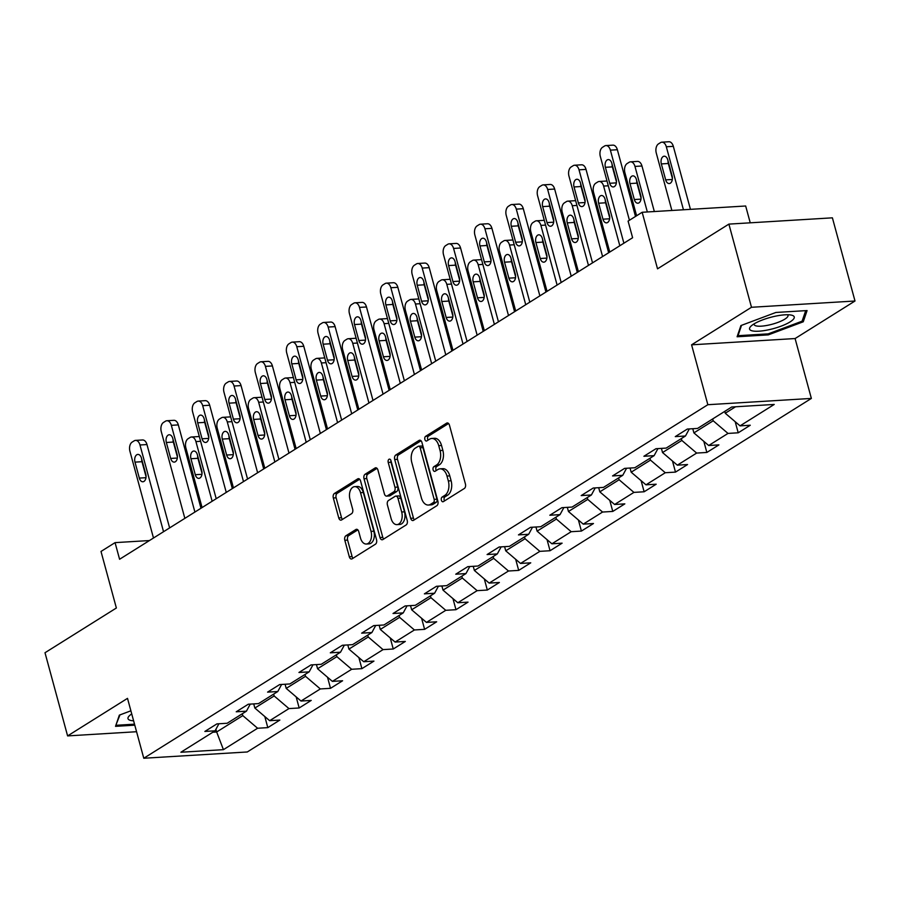 <?xml version="1.0" encoding="UTF-8"?>
<svg xmlns="http://www.w3.org/2000/svg" width="900" height="900" viewBox="0 0 900 900"><rect width="100%" height="100%" fill="white"/><g stroke="black" fill="none" stroke-linecap="round" stroke-linejoin="round"><path stroke-width="1.35" d="M441.371 500.197A2.453 1.508 -93.5 0 0 442.901 501.772A2.453 1.508 -93.5 0 0 443.374 501.615L464.344 488.475A3.499 2.16 -93.5 0 0 465.424 483.975L449.46 425.194A3.499 2.16 -93.5 0 0 447.266 422.944A3.499 2.16 -93.5 0 0 446.591 423.169L425.632 436.309A2.453 1.508 -93.5 0 0 424.868 439.459A2.453 1.508 -93.5 0 0 426.397 441.034A2.453 1.508 -93.5 0 0 426.87 440.876L429.581 439.178A11.182 6.907 -93.5 0 1 431.741 438.457A11.182 6.907 -93.5 0 1 438.739 445.669L440.066 450.574A11.182 6.907 -93.5 0 1 436.59 464.974L433.879 466.673A2.453 1.508 -93.5 0 0 433.125 469.834A2.453 1.508 -93.5 0 0 434.644 471.409A2.453 1.508 -93.5 0 0 435.127 471.251L437.839 469.553A11.182 6.907 -93.5 0 1 439.999 468.832A11.182 6.907 -93.5 0 1 446.985 476.044L448.324 480.938A11.182 6.907 -93.5 0 1 444.848 495.349L442.136 497.048A2.453 1.508 -93.5 0 0 441.371 500.197M439.999 468.832L442.8 468.664A11.182 6.907 -93.5 0 1 449.786 475.875L451.114 480.769A11.182 6.907 -93.5 0 1 447.637 495.18L444.926 496.879A2.453 1.508 -93.5 0 0 444.173 500.029A2.453 1.508 -93.5 0 0 444.544 500.884M448.56 423.517L428.423 436.14A2.453 1.508 -93.5 0 0 427.669 439.29A2.453 1.508 -93.5 0 0 428.04 440.145M431.741 438.457L434.543 438.289A11.182 6.907 -93.5 0 1 441.54 445.5L442.868 450.405A11.182 6.907 -93.5 0 1 439.391 464.805L436.68 466.504A2.453 1.508 -93.5 0 0 435.915 469.665A2.453 1.508 -93.5 0 0 436.286 470.52M345.904 535.759A3.499 2.16 -93.5 0 0 344.824 540.27L349.301 556.762A3.499 2.16 -93.5 0 0 351.484 559.012A3.499 2.16 -93.5 0 0 352.159 558.788L375.446 544.196A3.499 2.16 -93.5 0 0 376.537 539.696L360.562 480.915A3.499 2.16 -93.5 0 0 358.38 478.654A3.499 2.16 -93.5 0 0 357.705 478.879L334.418 493.47A3.499 2.16 -93.5 0 0 333.326 497.981L338.749 517.894A3.499 2.16 -93.5 0 0 340.931 520.155A3.499 2.16 -93.5 0 0 341.606 519.93L351.574 513.686A3.499 2.16 -93.5 0 0 352.654 509.175L349.965 499.298A9.349 5.771 -93.5 0 1 354.679 486.652A9.349 5.771 -93.5 0 1 360.529 492.683L371.036 531.382A9.349 5.771 -93.5 0 1 366.334 544.028A9.349 5.771 -93.5 0 1 360.484 537.998L358.729 531.551A3.499 2.16 -93.5 0 0 356.546 529.29A3.499 2.16 -93.5 0 0 355.871 529.515L345.904 535.759L348.705 535.59A3.499 2.16 -93.5 0 0 347.614 540.101L352.103 556.594A3.499 2.16 -93.5 0 0 352.991 558.27M751.489 307.282L691.582 344.824L795.094 338.546L855 301.005L751.489 307.282L728.887 224.111L657.529 268.83L642.161 212.276L628.087 221.096L632.61 237.735L119.587 559.26L115.065 542.632L101.002 551.452L116.37 608.006L45 652.736L67.601 735.908L136.564 731.722M691.582 344.824L707.85 404.707L143.775 758.25L127.508 698.366L67.601 735.908M410.67 518.299A3.499 2.16 -93.5 0 0 412.853 520.549A3.499 2.16 -93.5 0 0 413.527 520.324L436.815 505.733A3.499 2.16 -93.5 0 0 437.895 501.233L421.931 442.451A3.499 2.16 -93.5 0 0 419.749 440.201A3.499 2.16 -93.5 0 0 419.062 440.415L395.786 455.017A3.499 2.16 -93.5 0 0 394.695 459.517L410.67 518.299L413.471 518.13A3.499 2.16 -93.5 0 0 414.36 519.806M406.125 524.959L382.849 539.561A3.499 2.16 -93.5 0 1 382.174 539.775A3.499 2.16 -93.5 0 1 379.98 537.525L364.016 478.744A3.499 2.16 -93.5 0 1 365.096 474.244L375.064 468A3.499 2.16 -93.5 0 1 375.739 467.775A3.499 2.16 -93.5 0 1 377.921 470.025L384.401 493.864A3.499 2.16 -93.5 0 0 386.584 496.114A3.499 2.16 -93.5 0 0 387.259 495.9L393.874 491.749A3.499 2.16 -93.5 0 0 394.954 487.249L388.215 462.431A2.453 1.508 -93.5 0 1 389.452 459.124A2.453 1.508 -93.5 0 1 390.983 460.699L407.216 520.459A3.499 2.16 -93.5 0 1 406.125 524.959M728.887 224.111L832.399 217.834L855 301.005M707.85 404.707L811.361 398.43L247.286 751.972L143.775 758.25M264.803 716.535L267.806 727.627L279.866 720.067L269.662 720.686L288.956 708.592L299.171 707.974L311.231 700.414L301.016 701.033L320.321 688.939L330.525 688.32L342.596 680.76L332.381 681.379L351.675 669.274L361.89 668.655L373.95 661.106L363.746 661.725L383.04 649.62L393.255 649.001L405.315 641.441L395.1 642.06L414.405 629.966L424.609 629.347L436.669 621.788L426.465 622.406L445.759 610.312L455.974 609.694L468.034 602.134L457.819 602.752L477.124 590.659L487.327 590.04L499.387 582.48L489.184 583.099L508.478 571.005L518.692 570.386L530.752 562.826L520.538 563.445L539.842 551.351L550.046 550.733L562.118 543.173L551.903 543.791L571.196 531.697L581.411 531.079L593.471 523.519L583.256 524.137L602.561 512.044L612.776 511.425L624.836 503.865L614.621 504.484L633.915 492.39L644.13 491.771L656.19 484.211L645.986 484.83L665.28 472.725L675.495 472.106L687.555 464.546L677.34 465.165L696.645 453.071L706.849 452.452L718.909 444.892L708.705 445.511L727.999 433.418L738.214 432.799L750.274 425.239L740.059 425.858L774.236 404.438L731.711 407.014L697.545 428.434L687.33 429.053L675.27 436.613L685.474 435.994L689.299 428.94M267.806 727.627L257.602 728.246L223.425 749.666L180.9 752.242L215.078 730.822L204.862 731.441L216.922 723.881L227.138 723.262L246.431 711.169L236.227 711.788L248.287 704.227L258.502 703.609L277.796 691.515L267.581 692.134L279.641 684.574L289.856 683.955L309.161 671.861L298.946 672.48L311.006 664.92L321.221 664.301L340.515 652.207L330.3 652.826L342.371 645.266L352.575 644.648L371.88 632.543L361.665 633.161L373.725 625.601L383.94 624.982L403.234 612.889L393.03 613.508L405.09 605.947L415.294 605.329L434.599 593.235L424.384 593.854L436.444 586.294L446.659 585.675L465.952 573.581L455.749 574.2L467.809 566.64L478.024 566.021L497.317 553.928L487.103 554.546L499.162 546.986L509.377 546.368L528.683 534.274L518.467 534.892L530.528 527.332L540.743 526.714L560.036 514.62L549.821 515.239L561.892 507.679L572.096 507.06L591.401 494.966L581.186 495.585L593.246 488.025L603.461 487.406L622.755 475.312L612.551 475.931L624.611 468.371L634.815 467.752L654.12 455.647L643.905 456.266L655.965 448.718L666.18 448.088L685.474 435.994M273.645 694.114L274.151 695.959L254.857 708.053L253.721 703.901M254.857 708.053L269.662 720.686M274.151 695.959L288.956 708.592M246.431 711.169L250.256 704.104M305.01 674.46L305.516 676.305L286.211 688.399L285.086 684.236M286.211 688.399L301.016 701.033M305.516 676.305L320.321 688.939M277.796 691.515L281.621 684.45M336.375 654.795L336.87 656.651L317.576 668.745L316.44 664.582M317.576 668.745L332.381 681.379M336.87 656.651L351.675 669.274M309.161 671.861L312.975 664.796M367.729 635.141L368.235 636.998L348.93 649.091L347.805 644.929M348.93 649.091L363.746 661.725M368.235 636.998L383.04 649.62M340.515 652.207L344.34 645.143M399.094 615.488L399.589 617.344L380.295 629.438L379.17 625.275M380.295 629.438L395.1 642.06M399.589 617.344L414.405 629.966M371.88 632.543L375.705 625.489M430.447 595.834L430.954 597.69L411.66 609.784L410.524 605.621M411.66 609.784L426.465 622.406M430.954 597.69L445.759 610.312M403.234 612.889L407.059 605.835M461.812 576.18L462.319 578.025L443.014 590.13L441.889 585.967M443.014 590.13L457.819 602.752M462.319 578.025L477.124 590.659M434.599 593.235L438.424 586.181M493.166 556.526L493.673 558.371L474.379 570.465L473.243 566.314M474.379 570.465L489.184 583.099M493.673 558.371L508.478 571.005M465.952 573.581L469.777 566.528M524.531 536.873L525.038 538.717L505.733 550.811L504.608 546.66M505.733 550.811L520.538 563.445M525.038 538.717L539.842 551.351M497.317 553.928L501.142 546.863M555.896 517.219L556.391 519.064L537.097 531.158L535.961 527.006M537.097 531.158L551.903 543.791M556.391 519.064L571.196 531.697M528.683 534.274L532.496 527.209M587.25 497.565L587.756 499.41L568.451 511.504L567.326 507.353M568.451 511.504L583.256 524.137M587.756 499.41L602.561 512.044M560.036 514.62L563.861 507.555M618.615 477.911L619.11 479.756L599.816 491.85L598.691 487.688M599.816 491.85L614.621 504.484M619.11 479.756L633.915 492.39M591.401 494.966L595.226 487.901M649.969 458.246L650.475 460.103L631.181 472.196L630.045 468.034M631.181 472.196L645.986 484.83M650.475 460.103L665.28 472.725M622.755 475.312L626.58 468.248M681.334 438.593L681.84 440.449L662.535 452.543L661.41 448.38M662.535 452.543L677.34 465.165M681.84 440.449L696.645 453.071M654.12 455.647L657.945 448.594M712.688 418.939L713.194 420.795L693.9 432.889L692.764 428.726M693.9 432.889L708.705 445.511M713.194 420.795L727.999 433.418M735.536 406.789L725.254 413.235L724.759 411.379M725.254 413.235L740.059 425.858M750.24 222.817L745.673 205.999L642.161 212.276M795.094 338.546L811.361 398.43M149.456 540.551L115.065 542.632M215.921 729.27L216.664 731.992L242.797 715.613L242.291 713.768M212.839 732.229L216.664 731.992L223.425 749.666M242.797 715.613L257.602 728.246M215.078 730.822L218.903 723.758M735.199 421.718L738.214 432.799M703.834 441.371L706.849 452.452M672.48 461.025L675.495 472.106M641.115 480.679L644.13 491.771M609.761 500.332L612.776 511.425M578.396 519.986L581.411 531.079M547.043 539.64L550.046 550.733M515.678 559.294L518.692 570.386M484.312 578.947L487.327 590.04M452.959 598.601L455.974 609.694M421.594 618.266L424.609 629.347M390.24 637.92L393.255 649.001M358.875 657.574L361.89 668.655M327.521 677.227L330.525 688.32M296.156 696.881L299.171 707.974M740.914 325.564L737.1 336.769L768.274 334.89L803.261 321.784L807.075 310.567L775.901 312.457L740.914 325.564M130.882 710.809L119.34 715.129L115.526 726.345L134.786 725.175M802.654 319.567L803.261 321.784M768.004 333.889L768.274 334.89M421.031 440.775L398.576 454.849A3.499 2.16 -93.5 0 0 397.496 459.349L413.471 518.13M433.395 502.515A2.453 1.508 -93.5 0 0 434.16 499.365L420.142 447.772A2.453 1.508 -93.5 0 0 418.613 446.197A2.453 1.508 -93.5 0 0 418.14 446.355L415.282 448.144A11.182 6.907 -93.5 0 0 411.806 462.555L421.38 497.824A11.182 6.907 -93.5 0 0 428.377 505.035A11.182 6.907 -93.5 0 0 430.537 504.315L433.395 502.515L436.196 502.346A2.453 1.508 -93.5 0 0 436.961 499.196L434.16 499.365M418.613 446.197L421.414 446.029A2.453 1.508 -93.5 0 1 422.944 447.604L436.961 499.196M428.377 505.035L431.179 504.866A11.182 6.907 -93.5 0 0 433.339 504.146L430.537 504.315M436.196 502.346L433.339 504.146M377.032 468.349L367.897 474.075A3.499 2.16 -93.5 0 0 366.817 478.575L382.781 537.356A3.499 2.16 -93.5 0 0 383.681 539.033M386.584 496.114L389.385 495.945A3.499 2.16 -93.5 0 0 390.06 495.731L396.675 491.58A3.499 2.16 -93.5 0 0 397.755 487.08L391.016 462.262L388.215 462.431M390.938 460.575A2.453 1.508 -93.5 0 0 391.016 462.262M391.129 518.602A9.349 5.771 -93.5 0 0 396.968 524.632A9.349 5.771 -93.5 0 0 401.681 511.988L397.98 498.353A3.499 2.16 -93.5 0 0 395.786 496.103A3.499 2.16 -93.5 0 0 395.111 496.327L388.507 500.468A3.499 2.16 -93.5 0 0 387.416 504.968L391.129 518.602M396.968 524.632L399.769 524.464A9.349 5.771 -93.5 0 0 404.483 511.819L401.681 511.988M395.786 496.103L398.588 495.934A3.499 2.16 -93.5 0 1 400.77 498.184L404.483 511.819M357.84 529.875L348.705 535.59M366.334 544.028L369.124 543.859A9.349 5.771 -93.5 0 0 373.838 531.214L371.036 531.382M354.679 486.652L357.48 486.484A9.349 5.771 -93.5 0 1 363.33 492.514L373.838 531.214M359.674 479.228L337.219 493.301A3.499 2.16 -93.5 0 0 336.127 497.812L341.539 517.725A3.499 2.16 -93.5 0 0 342.439 519.401M690.446 209.351L673.324 146.34A7.121 4.399 86.5 0 0 668.869 141.75L661.883 142.178A7.121 4.399 -93.5 0 0 660.499 142.639L658.485 143.899A7.121 4.399 -93.5 0 0 656.28 153.067L671.873 210.476M661.883 142.178A7.121 4.399 -93.5 0 1 666.326 146.768L683.449 209.779M668.025 160.819A5.704 3.521 -93.5 0 0 668.329 163.485L672.413 178.515M661.342 163.912L665.674 179.876A5.704 3.521 -93.5 0 0 669.24 183.555A5.704 3.521 -93.5 0 0 672.109 175.849L667.778 159.874A5.704 3.521 -93.5 0 0 664.211 156.206A5.704 3.521 -93.5 0 0 661.342 163.912L668.329 163.485M623.891 243.191L600.322 156.454A7.121 4.399 -93.5 0 1 602.539 147.285L604.553 146.025A7.121 4.399 -93.5 0 1 605.925 145.564A7.121 4.399 -93.5 0 1 610.38 150.154L629.426 220.264M635.501 216.45L617.366 149.737L610.38 150.154M605.385 167.299A5.704 3.521 86.5 0 1 608.265 159.593A5.704 3.521 86.5 0 1 611.82 163.271L616.163 179.235A5.704 3.521 86.5 0 1 613.294 186.941A5.704 3.521 86.5 0 1 609.727 183.274L605.385 167.299L612.383 166.882A5.704 3.521 86.5 0 1 612.079 164.216M616.466 181.901L612.383 166.882M605.925 145.564L612.923 145.148A7.121 4.399 86.5 0 1 617.366 149.737M751.5 330.649A23.152 5.816 164.8 0 0 781.121 326.149A23.152 5.816 164.8 0 0 792.315 315.36A23.152 5.816 164.8 0 0 791.179 315.067A23.152 5.816 164.8 0 0 770.377 317.396A23.152 5.816 164.8 0 0 751.264 325.912A23.152 5.816 164.8 0 0 751.5 330.649M754.211 323.809A17.527 4.399 164.8 0 0 754.166 324.574A17.527 4.399 164.8 0 0 755.629 325.755A17.527 4.399 164.8 0 0 775.215 323.336A17.527 4.399 164.8 0 0 787.995 315.382A17.527 4.399 164.8 0 0 787.579 314.741M805.691 310.646L802.114 321.176L768.206 333.866L738.011 335.7L741.533 325.327M737.764 334.811L738.011 335.7M116.19 724.387L119.959 714.904M134.516 724.174L116.438 725.276M131.737 713.936A23.152 5.816 164.8 0 0 129.69 715.477A23.152 5.816 164.8 0 0 133.605 720.81M654.334 211.534L641.959 165.994A7.121 4.399 86.5 0 0 637.515 161.404L630.518 161.831A7.121 4.399 -93.5 0 0 629.145 162.292L627.131 163.553A7.121 4.399 -93.5 0 0 624.915 172.721L636.604 215.752M630.518 161.831A7.121 4.399 -93.5 0 1 634.972 166.421L647.336 211.961M636.671 180.472A5.704 3.521 -93.5 0 0 636.975 183.139L641.059 198.169M629.977 183.566L634.32 199.53A5.704 3.521 -93.5 0 0 637.875 203.209A5.704 3.521 -93.5 0 0 640.755 195.502L636.413 179.528A5.704 3.521 -93.5 0 0 632.857 175.86A5.704 3.521 -93.5 0 0 629.977 183.566L636.975 183.139M609.773 252.045L593.561 192.375A7.121 4.399 -93.5 0 1 595.766 183.206L597.78 181.946A7.121 4.399 -93.5 0 1 599.153 181.485A7.121 4.399 -93.5 0 1 603.607 186.075L619.819 245.745M605.306 200.126A5.704 3.521 -93.5 0 0 605.61 202.792L609.694 217.822M599.153 181.485L606.15 181.058A7.121 4.399 86.5 0 1 607.039 181.148M598.624 203.22L602.955 219.184A5.704 3.521 -93.5 0 0 606.521 222.862A5.704 3.521 -93.5 0 0 609.39 215.156L605.048 199.192A5.704 3.521 -93.5 0 0 601.492 195.514A5.704 3.521 -93.5 0 0 598.624 203.22L605.61 202.792M592.526 262.845L568.969 176.119A7.121 4.399 -93.5 0 1 571.174 166.939L573.188 165.679A7.121 4.399 -93.5 0 1 574.56 165.229A7.121 4.399 -93.5 0 1 579.015 169.819L602.584 256.545M608.659 252.743L586.012 169.391L579.015 169.819M574.031 186.953A5.704 3.521 86.5 0 1 576.9 179.257A5.704 3.521 86.5 0 1 580.466 182.925L584.798 198.889A5.704 3.521 86.5 0 1 581.929 206.595A5.704 3.521 86.5 0 1 578.363 202.928L574.031 186.953L581.018 186.536A5.704 3.521 86.5 0 1 580.714 183.87M585.101 201.555L581.018 186.536M574.56 165.229L581.558 164.801A7.121 4.399 86.5 0 1 586.012 169.391M561.173 282.499L537.604 195.773A7.121 4.399 -93.5 0 1 539.82 186.593L541.834 185.333A7.121 4.399 -93.5 0 1 543.206 184.882A7.121 4.399 -93.5 0 1 547.661 189.472L571.219 276.21M577.294 272.396L554.648 189.045L547.661 189.472M542.666 206.606A5.704 3.521 86.5 0 1 545.535 198.911A5.704 3.521 86.5 0 1 549.101 202.579L553.444 218.554A5.704 3.521 86.5 0 1 550.564 226.249A5.704 3.521 86.5 0 1 547.009 222.581L542.666 206.606L549.664 206.19A5.704 3.521 86.5 0 1 549.36 203.524M553.748 221.22L549.664 206.19M543.206 184.882L550.204 184.455A7.121 4.399 86.5 0 1 554.648 189.045M578.408 271.699L562.196 212.029A7.121 4.399 -93.5 0 1 564.413 202.86L566.415 201.6A7.121 4.399 -93.5 0 1 567.799 201.139A7.121 4.399 -93.5 0 1 572.243 205.729L588.465 265.399M573.952 219.78A5.704 3.521 -93.5 0 0 574.256 222.446L578.34 237.476M567.799 201.139L574.785 200.722A7.121 4.399 86.5 0 1 575.674 200.812M567.259 222.874L571.601 238.849A5.704 3.521 -93.5 0 0 575.156 242.516A5.704 3.521 -93.5 0 0 578.036 234.81L573.694 218.846A5.704 3.521 -93.5 0 0 570.127 215.167A5.704 3.521 -93.5 0 0 567.259 222.874L574.256 222.446M547.054 291.353L530.831 231.683A7.121 4.399 -93.5 0 1 533.048 222.514L535.061 221.254A7.121 4.399 -93.5 0 1 536.434 220.792A7.121 4.399 -93.5 0 1 540.889 225.382L557.1 285.053M542.587 239.445A5.704 3.521 -93.5 0 0 542.891 242.111L546.975 257.13M536.434 220.792L543.431 220.376A7.121 4.399 86.5 0 1 544.32 220.466M535.905 242.528L540.236 258.502A5.704 3.521 -93.5 0 0 543.803 262.17A5.704 3.521 -93.5 0 0 546.671 254.464L542.329 238.5A5.704 3.521 -93.5 0 0 538.774 234.821A5.704 3.521 -93.5 0 0 535.905 242.528L542.891 242.111M515.689 311.006L499.478 251.336A7.121 4.399 -93.5 0 1 501.694 242.167L503.696 240.907A7.121 4.399 -93.5 0 1 505.08 240.446A7.121 4.399 -93.5 0 1 509.524 245.047L525.735 304.706M511.234 259.099A5.704 3.521 -93.5 0 0 511.537 261.765L515.621 276.784M505.08 240.446L512.066 240.03A7.121 4.399 86.5 0 1 512.955 240.12M504.54 262.181L508.882 278.156A5.704 3.521 -93.5 0 0 512.438 281.824A5.704 3.521 -93.5 0 0 515.306 274.118L510.975 258.154A5.704 3.521 -93.5 0 0 507.409 254.486A5.704 3.521 -93.5 0 0 504.54 262.181L511.537 261.765M529.808 302.164L506.25 215.426A7.121 4.399 -93.5 0 1 508.455 206.246L510.469 204.986A7.121 4.399 -93.5 0 1 511.841 204.536A7.121 4.399 -93.5 0 1 516.296 209.126L539.865 295.864M545.94 292.05L523.294 208.699L516.296 209.126M511.312 226.271A5.704 3.521 86.5 0 1 514.181 218.565A5.704 3.521 86.5 0 1 517.736 222.232L522.079 238.208A5.704 3.521 86.5 0 1 519.21 245.903A5.704 3.521 86.5 0 1 515.644 242.235L511.312 226.271L518.299 225.844A5.704 3.521 86.5 0 1 517.995 223.178M522.382 240.874L518.299 225.844M511.841 204.536L518.839 204.109A7.121 4.399 86.5 0 1 523.294 208.699M498.454 321.817L474.885 235.08A7.121 4.399 -93.5 0 1 477.101 225.9L479.104 224.64A7.121 4.399 -93.5 0 1 480.488 224.19A7.121 4.399 -93.5 0 1 484.931 228.78L508.5 315.517M514.575 311.704L491.929 228.352L484.931 228.78M479.947 245.925A5.704 3.521 86.5 0 1 482.816 238.219A5.704 3.521 86.5 0 1 486.382 241.886L490.725 257.861A5.704 3.521 86.5 0 1 487.845 265.567A5.704 3.521 86.5 0 1 484.29 261.889L479.947 245.925L486.945 245.498A5.704 3.521 86.5 0 1 486.641 242.831M491.029 260.528L486.945 245.498M480.488 224.19L487.474 223.763A7.121 4.399 86.5 0 1 491.929 228.352M467.089 341.471L443.52 254.734A7.121 4.399 -93.5 0 1 445.736 245.565L447.75 244.305A7.121 4.399 -93.5 0 1 449.123 243.844A7.121 4.399 -93.5 0 1 453.577 248.434L477.146 335.171M483.221 331.358L460.575 248.006L453.577 248.434M448.594 265.579A5.704 3.521 86.5 0 1 451.463 257.873A5.704 3.521 86.5 0 1 455.017 261.54L459.36 277.515A5.704 3.521 86.5 0 1 456.491 285.221A5.704 3.521 86.5 0 1 452.925 281.543L448.594 265.579L455.58 265.151A5.704 3.521 86.5 0 1 455.276 262.485M459.664 280.181L455.58 265.151M449.123 243.844L456.12 243.416A7.121 4.399 86.5 0 1 460.575 248.006M484.324 330.66L468.113 271.001A7.121 4.399 -93.5 0 1 470.329 261.821L472.343 260.561A7.121 4.399 -93.5 0 1 473.715 260.111A7.121 4.399 -93.5 0 1 478.17 264.701L494.381 324.371M479.869 278.752A5.704 3.521 -93.5 0 0 480.173 281.419L484.256 296.438M473.715 260.111L480.713 259.684A7.121 4.399 86.5 0 1 481.59 259.774M473.175 281.835L477.517 297.81A5.704 3.521 -93.5 0 0 481.084 301.478A5.704 3.521 -93.5 0 0 483.952 293.782L479.61 277.808A5.704 3.521 -93.5 0 0 476.055 274.14A5.704 3.521 -93.5 0 0 473.175 281.835L480.173 281.419M435.735 361.125L412.166 274.387A7.121 4.399 -93.5 0 1 414.382 265.219L416.385 263.959A7.121 4.399 -93.5 0 1 417.769 263.498A7.121 4.399 -93.5 0 1 422.213 268.088L445.781 354.825M451.856 351.011L429.21 267.66L422.213 268.088M417.229 285.233A5.704 3.521 86.5 0 1 420.098 277.526A5.704 3.521 86.5 0 1 423.664 281.205L427.995 297.169A5.704 3.521 86.5 0 1 425.126 304.875A5.704 3.521 86.5 0 1 421.571 301.196L417.229 285.233L424.226 284.805A5.704 3.521 86.5 0 1 423.923 282.139M428.31 299.835L424.226 284.805M417.769 263.498L424.755 263.07A7.121 4.399 86.5 0 1 429.21 267.66M452.97 350.325L436.759 290.655A7.121 4.399 -93.5 0 1 438.964 281.475L440.978 280.215A7.121 4.399 -93.5 0 1 442.361 279.765A7.121 4.399 -93.5 0 1 446.805 284.355L463.016 344.025M448.504 298.406A5.704 3.521 -93.5 0 0 448.819 301.072L452.891 316.103M442.361 279.765L449.348 279.338A7.121 4.399 86.5 0 1 450.236 279.428M441.821 301.5L446.164 317.464A5.704 3.521 -93.5 0 0 449.719 321.131A5.704 3.521 -93.5 0 0 452.588 313.436L448.256 297.461A5.704 3.521 -93.5 0 0 444.69 293.794A5.704 3.521 -93.5 0 0 441.821 301.5L448.819 301.072M404.37 380.779L380.801 294.041A7.121 4.399 -93.5 0 1 383.017 284.873L385.031 283.613A7.121 4.399 -93.5 0 1 386.404 283.151A7.121 4.399 -93.5 0 1 390.859 287.741L414.416 374.479M420.491 370.676L397.845 287.325L390.859 287.741M385.864 304.886A5.704 3.521 86.5 0 1 388.744 297.18A5.704 3.521 86.5 0 1 392.299 300.859L396.641 316.822A5.704 3.521 86.5 0 1 393.772 324.529A5.704 3.521 86.5 0 1 390.206 320.85L385.864 304.886L392.861 304.459A5.704 3.521 86.5 0 1 392.558 301.793M396.945 319.489L392.861 304.459M386.404 283.151L393.401 282.724A7.121 4.399 86.5 0 1 397.845 287.325M421.605 369.979L405.394 310.309A7.121 4.399 -93.5 0 1 407.61 301.129L409.624 299.869A7.121 4.399 -93.5 0 1 410.996 299.419A7.121 4.399 -93.5 0 1 415.451 304.009L431.662 363.679M417.15 318.06A5.704 3.521 -93.5 0 0 417.454 320.726L421.537 335.756M410.996 299.419L417.994 298.991A7.121 4.399 86.5 0 1 418.871 299.081M410.456 321.154L414.799 337.118A5.704 3.521 -93.5 0 0 418.354 340.796A5.704 3.521 -93.5 0 0 421.234 333.09L416.891 317.115A5.704 3.521 -93.5 0 0 413.336 313.447A5.704 3.521 -93.5 0 0 410.456 321.154L417.454 320.726M373.005 400.433L349.447 313.695A7.121 4.399 -93.5 0 1 351.652 304.526L353.666 303.266A7.121 4.399 -93.5 0 1 355.05 302.805A7.121 4.399 -93.5 0 1 359.494 307.395L383.062 394.132M389.137 390.33L366.491 306.979L359.494 307.395M354.51 324.54A5.704 3.521 86.5 0 1 357.379 316.834A5.704 3.521 86.5 0 1 360.945 320.512L365.276 336.476A5.704 3.521 86.5 0 1 362.407 344.183A5.704 3.521 86.5 0 1 358.841 340.515L354.51 324.54L361.496 324.113A5.704 3.521 86.5 0 1 361.192 321.446M365.58 339.142L361.496 324.113M355.05 302.805L362.036 302.389A7.121 4.399 86.5 0 1 366.491 306.979M390.251 389.632L374.04 329.963A7.121 4.399 -93.5 0 1 376.245 320.782L378.259 319.522A7.121 4.399 -93.5 0 1 379.631 319.072A7.121 4.399 -93.5 0 1 384.086 323.662L400.298 383.332M385.785 337.714A5.704 3.521 -93.5 0 0 386.089 340.38L390.173 355.41M379.631 319.072L386.629 318.645A7.121 4.399 86.5 0 1 387.517 318.735M379.103 340.808L383.434 356.771A5.704 3.521 -93.5 0 0 387 360.45A5.704 3.521 -93.5 0 0 389.869 352.744L385.537 336.769A5.704 3.521 -93.5 0 0 381.971 333.101A5.704 3.521 -93.5 0 0 379.103 340.808L386.089 340.38M341.651 420.086L318.082 333.349A7.121 4.399 -93.5 0 1 320.299 324.18L322.312 322.92A7.121 4.399 -93.5 0 1 323.685 322.459A7.121 4.399 -93.5 0 1 328.14 327.049L351.697 413.786M357.772 409.984L335.126 326.632L328.14 327.049M323.145 344.194A5.704 3.521 86.5 0 1 326.025 336.488A5.704 3.521 86.5 0 1 329.58 340.166L333.923 356.13A5.704 3.521 86.5 0 1 331.043 363.836A5.704 3.521 86.5 0 1 327.488 360.169L323.145 344.194L330.142 343.777A5.704 3.521 86.5 0 1 329.839 341.111M334.226 358.796L330.142 343.777M323.685 322.459L330.683 322.043A7.121 4.399 86.5 0 1 335.126 326.632M358.886 409.286L342.675 349.616A7.121 4.399 -93.5 0 1 344.891 340.447L346.894 339.188A7.121 4.399 -93.5 0 1 348.277 338.726A7.121 4.399 -93.5 0 1 352.733 343.316L368.944 402.986M354.431 357.368A5.704 3.521 -93.5 0 0 354.735 360.034L358.819 375.064M348.277 338.726L355.275 338.299A7.121 4.399 86.5 0 1 356.152 338.389M347.738 360.461L352.08 376.425A5.704 3.521 -93.5 0 0 355.635 380.104A5.704 3.521 -93.5 0 0 358.515 372.397L354.173 356.423A5.704 3.521 -93.5 0 0 350.606 352.755A5.704 3.521 -93.5 0 0 347.738 360.461L354.735 360.034M310.286 439.74L286.729 353.002A7.121 4.399 -93.5 0 1 288.934 343.834L290.947 342.574A7.121 4.399 -93.5 0 1 292.32 342.124A7.121 4.399 -93.5 0 1 296.775 346.714L320.344 433.44M326.419 429.637L303.772 346.286L296.775 346.714M291.791 363.848A5.704 3.521 86.5 0 1 294.66 356.152A5.704 3.521 86.5 0 1 298.215 359.82L302.558 375.784A5.704 3.521 86.5 0 1 299.689 383.49A5.704 3.521 86.5 0 1 296.123 379.822L291.791 363.848L298.777 363.431A5.704 3.521 86.5 0 1 298.474 360.765M302.861 378.45L298.777 363.431M292.32 342.124L299.317 341.696A7.121 4.399 86.5 0 1 303.772 346.286M327.532 428.94L311.31 369.27A7.121 4.399 -93.5 0 1 313.526 360.101L315.54 358.841A7.121 4.399 -93.5 0 1 316.912 358.38A7.121 4.399 -93.5 0 1 321.368 362.97L337.579 422.64M323.066 377.021A5.704 3.521 -93.5 0 0 323.37 379.688L327.454 394.718M316.912 358.38L323.91 357.952A7.121 4.399 86.5 0 1 324.799 358.043M316.384 380.115L320.715 396.079A5.704 3.521 -93.5 0 0 324.281 399.757A5.704 3.521 -93.5 0 0 327.15 392.051L322.808 376.088A5.704 3.521 -93.5 0 0 319.252 372.409A5.704 3.521 -93.5 0 0 316.384 380.115L323.37 379.688M278.933 459.394L255.364 372.668A7.121 4.399 -93.5 0 1 257.58 363.488L259.582 362.228A7.121 4.399 -93.5 0 1 260.966 361.777A7.121 4.399 -93.5 0 1 265.41 366.368L288.979 453.094M295.054 449.291L272.407 365.94L265.41 366.368M260.426 383.501A5.704 3.521 86.5 0 1 263.295 375.806A5.704 3.521 86.5 0 1 266.861 379.474L271.204 395.449A5.704 3.521 86.5 0 1 268.324 403.144A5.704 3.521 86.5 0 1 264.769 399.476L260.426 383.501L267.424 383.085A5.704 3.521 86.5 0 1 267.12 380.419M271.507 398.104L267.424 383.085M260.966 361.777L267.952 361.35A7.121 4.399 86.5 0 1 272.407 365.94M296.168 448.594L279.956 388.924A7.121 4.399 -93.5 0 1 282.173 379.755L284.175 378.495A7.121 4.399 -93.5 0 1 285.559 378.034A7.121 4.399 -93.5 0 1 290.002 382.624L306.214 442.294M291.713 396.675A5.704 3.521 -93.5 0 0 292.016 399.341L296.1 414.371M285.559 378.034L292.545 377.618A7.121 4.399 86.5 0 1 293.434 377.707M285.019 399.769L289.361 415.744A5.704 3.521 -93.5 0 0 292.916 419.411A5.704 3.521 -93.5 0 0 295.785 411.705L291.454 395.741A5.704 3.521 -93.5 0 0 287.887 392.062A5.704 3.521 -93.5 0 0 285.019 399.769L292.016 399.341M247.567 479.059L223.999 392.321A7.121 4.399 -93.5 0 1 226.215 383.141L228.229 381.881A7.121 4.399 -93.5 0 1 229.601 381.431A7.121 4.399 -93.5 0 1 234.056 386.021L257.625 472.759M263.7 468.945L241.054 385.594L234.056 386.021M229.072 403.166A5.704 3.521 86.5 0 1 231.941 395.46A5.704 3.521 86.5 0 1 235.496 399.127L239.839 415.103A5.704 3.521 86.5 0 1 236.97 422.798A5.704 3.521 86.5 0 1 233.404 419.13L229.072 403.166L236.059 402.739A5.704 3.521 86.5 0 1 235.755 400.072M240.143 417.769L236.059 402.739M229.601 381.431L236.599 381.004A7.121 4.399 86.5 0 1 241.054 385.594M264.803 468.248L248.591 408.577A7.121 4.399 -93.5 0 1 250.808 399.409L252.821 398.149A7.121 4.399 -93.5 0 1 254.194 397.688A7.121 4.399 -93.5 0 1 258.649 402.277L274.86 461.947M260.347 416.34A5.704 3.521 -93.5 0 0 260.651 418.995L264.735 434.025M254.194 397.688L261.191 397.271A7.121 4.399 86.5 0 1 262.069 397.361M253.654 419.423L257.996 435.397A5.704 3.521 -93.5 0 0 261.562 439.065A5.704 3.521 -93.5 0 0 264.431 431.359L260.089 415.395A5.704 3.521 -93.5 0 0 256.534 411.716A5.704 3.521 -93.5 0 0 253.654 419.423L260.651 418.995M216.214 498.713L192.645 411.975A7.121 4.399 -93.5 0 1 194.861 402.795L196.864 401.535A7.121 4.399 -93.5 0 1 198.248 401.085A7.121 4.399 -93.5 0 1 202.691 405.675L226.26 492.412M232.335 488.599L209.689 405.248L202.691 405.675M197.708 422.82A5.704 3.521 86.5 0 1 200.576 415.114A5.704 3.521 86.5 0 1 204.143 418.781L208.474 434.756A5.704 3.521 86.5 0 1 205.605 442.463A5.704 3.521 86.5 0 1 202.05 438.784L197.708 422.82L204.705 422.392A5.704 3.521 86.5 0 1 204.401 419.726M208.789 437.423L204.705 422.392M198.248 401.085L205.234 400.657A7.121 4.399 86.5 0 1 209.689 405.248M233.449 487.901L217.237 428.231A7.121 4.399 -93.5 0 1 219.442 419.062L221.456 417.803A7.121 4.399 -93.5 0 1 222.84 417.341A7.121 4.399 -93.5 0 1 227.284 421.931L243.495 481.601M228.982 435.994A5.704 3.521 -93.5 0 0 229.297 438.66L233.37 453.679M222.84 417.341L229.826 416.925A7.121 4.399 86.5 0 1 230.715 417.015M222.3 439.076L226.643 455.051A5.704 3.521 -93.5 0 0 230.197 458.719A5.704 3.521 -93.5 0 0 233.066 451.012L228.735 435.049A5.704 3.521 -93.5 0 0 225.169 431.37A5.704 3.521 -93.5 0 0 222.3 439.076L229.297 438.66M184.849 518.366L161.28 431.629A7.121 4.399 -93.5 0 1 163.496 422.449L165.51 421.189A7.121 4.399 -93.5 0 1 166.882 420.739A7.121 4.399 -93.5 0 1 171.338 425.329L194.906 512.066M200.97 508.252L178.324 424.901L171.338 425.329M166.343 442.474A5.704 3.521 86.5 0 1 169.222 434.767A5.704 3.521 86.5 0 1 172.778 438.435L177.12 454.41A5.704 3.521 86.5 0 1 174.251 462.116A5.704 3.521 86.5 0 1 170.685 458.438L166.343 442.474L173.34 442.046A5.704 3.521 86.5 0 1 173.036 439.38M177.424 457.076L173.34 442.046M166.882 420.739L173.88 420.311A7.121 4.399 86.5 0 1 178.324 424.901M202.084 507.555L185.873 447.896A7.121 4.399 -93.5 0 1 188.089 438.716L190.102 437.456A7.121 4.399 -93.5 0 1 191.475 437.006A7.121 4.399 -93.5 0 1 195.93 441.596L212.141 501.255M197.629 455.647A5.704 3.521 -93.5 0 0 197.933 458.314L202.016 473.332M191.475 437.006L198.472 436.579A7.121 4.399 86.5 0 1 199.35 436.669M190.935 458.73L195.278 474.705A5.704 3.521 -93.5 0 0 198.844 478.373A5.704 3.521 -93.5 0 0 201.713 470.666L197.37 454.702A5.704 3.521 -93.5 0 0 193.815 451.035A5.704 3.521 -93.5 0 0 190.935 458.73L197.933 458.314M153.484 538.02L129.926 451.282A7.121 4.399 -93.5 0 1 132.131 442.114L134.145 440.854A7.121 4.399 -93.5 0 1 135.529 440.392A7.121 4.399 -93.5 0 1 139.972 444.983L163.541 531.72M169.616 527.906L146.97 444.555L139.972 444.983M134.989 462.127A5.704 3.521 86.5 0 1 137.858 454.421A5.704 3.521 86.5 0 1 141.424 458.089L145.755 474.064A5.704 3.521 86.5 0 1 142.886 481.77A5.704 3.521 86.5 0 1 139.331 478.091L134.989 462.127L141.986 461.7A5.704 3.521 86.5 0 1 141.671 459.034M146.059 476.73L141.986 461.7M135.529 440.392L142.515 439.965A7.121 4.399 86.5 0 1 146.97 444.555M447.637 495.18L444.848 495.349M451.114 480.769L448.324 480.938M449.786 475.875L446.985 476.044M436.68 466.504L433.879 466.673M439.391 464.805L436.59 464.974M442.868 450.405L440.066 450.574M441.54 445.5L438.739 445.669M428.423 436.14L425.632 436.309M447.964 423.09L446.591 423.169M444.926 496.879L442.136 497.048M397.496 459.349L394.695 459.517M398.576 454.849L395.786 455.017M420.446 440.336L419.062 440.415M422.944 447.604L420.142 447.772M382.781 537.356L379.98 537.525M366.817 478.575L364.016 478.744M367.897 474.075L365.096 474.244M376.436 467.91L375.064 468M390.06 495.731L387.259 495.9M396.675 491.58L393.874 491.749M397.755 487.08L394.954 487.249M400.77 498.184L397.98 498.353M357.244 529.436L355.871 529.515M363.33 492.514L360.529 492.683M341.539 517.725L338.749 517.894M336.127 497.812L333.326 497.981M337.219 493.301L334.418 493.47M359.077 478.8L357.705 478.879M352.103 556.594L349.301 556.762M347.614 540.101L344.824 540.27M666.326 146.768L673.324 146.34M672.334 179.471L665.674 179.876M609.727 183.274L616.376 182.869M634.972 166.421L641.959 165.994M640.969 199.136L634.32 199.53M603.607 186.075L608.299 185.794M609.615 218.79L602.955 219.184M578.363 202.928L585.023 202.523M547.009 222.581L553.658 222.176M572.243 205.729L576.934 205.447M578.25 238.444L571.601 238.849M540.889 225.382L545.58 225.101M546.896 258.097L540.236 258.502M509.524 245.047L514.215 244.755M515.531 277.751L508.882 278.156M515.644 242.235L522.304 241.83M484.29 261.889L490.939 261.484M452.925 281.543L459.585 281.137M478.17 264.701L482.85 264.409M484.166 297.405L477.517 297.81M421.571 301.196L428.22 300.803M446.805 284.355L451.496 284.062M452.812 317.059L446.164 317.464M390.206 320.85L396.855 320.456M415.451 304.009L420.131 303.728M421.447 336.713L414.799 337.118M358.841 340.515L365.501 340.11M384.086 323.662L388.777 323.381M390.094 356.366L383.434 356.771M327.488 360.169L334.136 359.764M352.733 343.316L357.412 343.035M358.729 376.02L352.08 376.425M296.123 379.822L302.782 379.418M321.368 362.97L326.059 362.689M327.375 395.685L320.715 396.079M264.769 399.476L271.418 399.071M290.002 382.624L294.694 382.343M296.01 415.339L289.361 415.744M233.404 419.13L240.064 418.725M258.649 402.277L263.329 401.996M264.645 434.993L257.996 435.397M202.05 438.784L208.699 438.379M227.284 421.931L231.975 421.65M233.291 454.646L226.643 455.051M170.685 458.438L177.334 458.032M195.93 441.596L200.61 441.304M201.926 474.3L195.278 474.705M139.331 478.091L145.98 477.686"/></g></svg>

